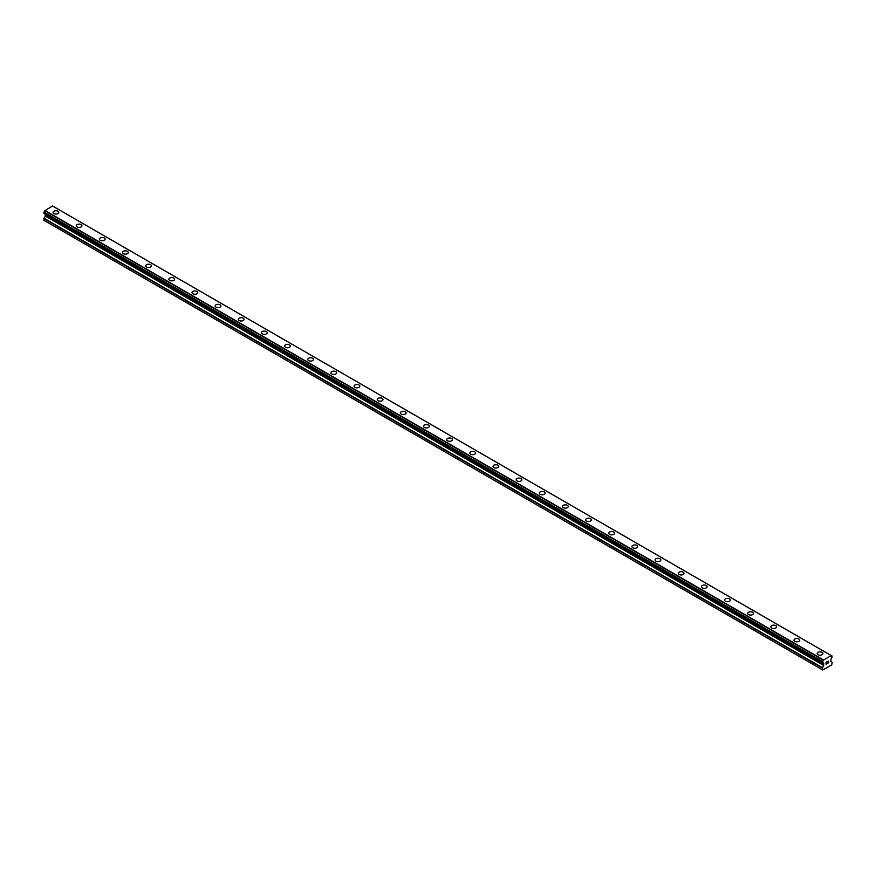 <?xml version="1.0" encoding="UTF-8"?>
<svg xmlns="http://www.w3.org/2000/svg" width="876" height="876" viewBox="0 0 876 876"><rect width="100%" height="100%" fill="white"/><g stroke="black" fill="none" stroke-linecap="round" stroke-linejoin="round"><path stroke-width="1.31" d="M53.086 212.397A2.869 1.653 180 0 1 54.859 210.864A2.869 1.653 180 0 1 57.98 211.226A2.869 1.653 180 0 1 58.823 212.397A2.869 1.653 180 0 1 57.05 213.919A2.869 1.653 180 0 1 53.929 213.569A2.869 1.653 180 0 1 53.086 212.397A2.869 1.653 180 0 1 54.859 210.875A2.869 1.653 180 0 1 57.98 211.226A2.869 1.653 180 0 1 58.823 212.397M76.245 225.767A2.869 1.653 180 0 1 78.019 224.234A2.869 1.653 180 0 1 81.139 224.595A2.869 1.653 180 0 1 81.972 225.767A2.869 1.653 180 0 1 80.209 227.289A2.869 1.653 180 0 1 77.088 226.928A2.869 1.653 180 0 1 76.245 225.767A2.869 1.653 180 0 1 78.019 224.234A2.869 1.653 180 0 1 81.139 224.595A2.869 1.653 180 0 1 81.972 225.767M99.404 239.126A2.869 1.653 180 0 1 101.167 237.604A2.869 1.653 180 0 1 104.288 237.965A2.869 1.653 180 0 1 105.131 239.137A2.869 1.653 180 0 1 103.357 240.659A2.869 1.653 180 0 1 100.236 240.298A2.869 1.653 180 0 1 99.404 239.126A2.869 1.653 180 0 1 101.167 237.604A2.869 1.653 180 0 1 104.288 237.965A2.869 1.653 180 0 1 105.131 239.126M127.447 251.335A2.869 1.653 180 0 1 128.279 252.507A2.869 1.653 180 0 1 126.516 254.029A2.869 1.653 180 0 1 123.396 253.668A2.869 1.653 180 0 1 122.552 252.496A2.869 1.653 180 0 1 124.326 250.974A2.869 1.653 180 0 1 127.447 251.335M122.552 252.496A2.869 1.653 180 0 1 124.326 250.974A2.869 1.653 180 0 1 127.447 251.324A2.869 1.653 180 0 1 128.279 252.496M145.712 265.866A2.869 1.653 180 0 1 147.475 264.344A2.869 1.653 180 0 1 150.595 264.694A2.869 1.653 180 0 1 151.439 265.866A2.869 1.653 180 0 1 149.665 267.399A2.869 1.653 180 0 1 146.544 267.038A2.869 1.653 180 0 1 145.712 265.866A2.869 1.653 180 0 1 147.475 264.344A2.869 1.653 180 0 1 150.595 264.705A2.869 1.653 180 0 1 151.439 265.866M168.86 279.236A2.869 1.653 180 0 1 170.634 277.703A2.869 1.653 180 0 1 173.755 278.064A2.869 1.653 180 0 1 174.587 279.236A2.869 1.653 180 0 1 172.824 280.758A2.869 1.653 180 0 1 169.703 280.408A2.869 1.653 180 0 1 168.86 279.236A2.869 1.653 180 0 1 170.634 277.714A2.869 1.653 180 0 1 173.755 278.064A2.869 1.653 180 0 1 174.587 279.236M192.019 292.606A2.869 1.653 180 0 1 193.782 291.073A2.869 1.653 180 0 1 196.903 291.434A2.869 1.653 180 0 1 197.746 292.606A2.869 1.653 180 0 1 195.972 294.128A2.869 1.653 180 0 1 192.851 293.778A2.869 1.653 180 0 1 192.019 292.606A2.869 1.653 180 0 1 193.782 291.073A2.869 1.653 180 0 1 196.903 291.434A2.869 1.653 180 0 1 197.746 292.606M215.167 305.976A2.869 1.653 180 0 1 216.941 304.443A2.869 1.653 180 0 1 220.062 304.804A2.869 1.653 180 0 1 220.905 305.976A2.869 1.653 180 0 1 219.131 307.498A2.869 1.653 180 0 1 216.011 307.137A2.869 1.653 180 0 1 215.167 305.976A2.869 1.653 180 0 1 216.941 304.443A2.869 1.653 180 0 1 220.062 304.804A2.869 1.653 180 0 1 220.905 305.976M238.327 319.335A2.869 1.653 180 0 1 240.09 317.813A2.869 1.653 180 0 1 243.21 318.174A2.869 1.653 180 0 1 244.054 319.346A2.869 1.653 180 0 1 242.291 320.868A2.869 1.653 180 0 1 239.159 320.506A2.869 1.653 180 0 1 238.327 319.335A2.869 1.653 180 0 1 240.09 317.813A2.869 1.653 180 0 1 243.21 318.174A2.869 1.653 180 0 1 244.054 319.335M266.37 331.544A2.869 1.653 180 0 1 267.213 332.705A2.869 1.653 180 0 1 265.439 334.238A2.869 1.653 180 0 1 262.318 333.876A2.869 1.653 180 0 1 261.475 332.705A2.869 1.653 180 0 1 263.249 331.183A2.869 1.653 180 0 1 266.37 331.544M261.475 332.705A2.869 1.653 180 0 1 263.249 331.183A2.869 1.653 180 0 1 266.37 331.533A2.869 1.653 180 0 1 267.213 332.705M284.634 346.075A2.869 1.653 180 0 1 286.397 344.542A2.869 1.653 180 0 1 289.529 344.903A2.869 1.653 180 0 1 290.361 346.075A2.869 1.653 180 0 1 288.598 347.608A2.869 1.653 180 0 1 285.466 347.246A2.869 1.653 180 0 1 284.634 346.075A2.869 1.653 180 0 1 286.397 344.553A2.869 1.653 180 0 1 289.529 344.903A2.869 1.653 180 0 1 290.361 346.075M307.783 359.445A2.869 1.653 180 0 1 309.556 357.912A2.869 1.653 180 0 1 312.677 358.273A2.869 1.653 180 0 1 313.52 359.445A2.869 1.653 180 0 1 311.746 360.967A2.869 1.653 180 0 1 308.626 360.616A2.869 1.653 180 0 1 307.783 359.445A2.869 1.653 180 0 1 309.556 357.923A2.869 1.653 180 0 1 312.677 358.273A2.869 1.653 180 0 1 313.52 359.445M330.942 372.815A2.869 1.653 180 0 1 332.705 371.282A2.869 1.653 180 0 1 335.837 371.643A2.869 1.653 180 0 1 336.669 372.815A2.869 1.653 180 0 1 334.906 374.337A2.869 1.653 180 0 1 331.785 373.975A2.869 1.653 180 0 1 330.942 372.815A2.869 1.653 180 0 1 332.705 371.282A2.869 1.653 180 0 1 335.837 371.643A2.869 1.653 180 0 1 336.669 372.815M354.09 386.185A2.869 1.653 180 0 1 355.864 384.652A2.869 1.653 180 0 1 358.985 385.013A2.869 1.653 180 0 1 359.828 386.185M358.985 385.013A2.869 1.653 180 0 1 359.828 386.174A2.869 1.653 180 0 1 358.054 387.707A2.869 1.653 180 0 1 354.933 387.345A2.869 1.653 180 0 1 354.09 386.174A2.869 1.653 180 0 1 355.864 384.652A2.869 1.653 180 0 1 358.985 385.013M377.249 399.544A2.869 1.653 180 0 1 379.023 398.022A2.869 1.653 180 0 1 382.144 398.372A2.869 1.653 180 0 1 382.976 399.555A2.869 1.653 180 0 1 381.213 401.077A2.869 1.653 180 0 1 378.093 400.715A2.869 1.653 180 0 1 377.249 399.544A2.869 1.653 180 0 1 379.023 398.022A2.869 1.653 180 0 1 382.144 398.383A2.869 1.653 180 0 1 382.976 399.544M405.292 411.753A2.869 1.653 180 0 1 406.135 412.914A2.869 1.653 180 0 1 404.362 414.447A2.869 1.653 180 0 1 401.241 414.085A2.869 1.653 180 0 1 400.409 412.914A2.869 1.653 180 0 1 402.172 411.391A2.869 1.653 180 0 1 405.292 411.753M400.409 412.914A2.869 1.653 180 0 1 402.172 411.381A2.869 1.653 180 0 1 405.292 411.742A2.869 1.653 180 0 1 406.135 412.914M423.557 426.284A2.869 1.653 180 0 1 425.331 424.75A2.869 1.653 180 0 1 428.452 425.112A2.869 1.653 180 0 1 429.284 426.284A2.869 1.653 180 0 1 427.521 427.806A2.869 1.653 180 0 1 424.4 427.455A2.869 1.653 180 0 1 423.557 426.284A2.869 1.653 180 0 1 425.331 424.761A2.869 1.653 180 0 1 428.452 425.112A2.869 1.653 180 0 1 429.284 426.284M446.716 439.653A2.869 1.653 180 0 1 448.479 438.12A2.869 1.653 180 0 1 451.6 438.482A2.869 1.653 180 0 1 452.443 439.653A2.869 1.653 180 0 1 450.669 441.175A2.869 1.653 180 0 1 447.548 440.825A2.869 1.653 180 0 1 446.716 439.653A2.869 1.653 180 0 1 448.479 438.12A2.869 1.653 180 0 1 451.6 438.482A2.869 1.653 180 0 1 452.443 439.653M469.865 453.023A2.869 1.653 180 0 1 471.638 451.49A2.869 1.653 180 0 1 474.759 451.852A2.869 1.653 180 0 1 475.591 453.023A2.869 1.653 180 0 1 473.828 454.545A2.869 1.653 180 0 1 470.708 454.184A2.869 1.653 180 0 1 469.865 453.023A2.869 1.653 180 0 1 471.638 451.49A2.869 1.653 180 0 1 474.759 451.852A2.869 1.653 180 0 1 475.591 453.023M493.024 466.393A2.869 1.653 180 0 1 494.787 464.86A2.869 1.653 180 0 1 497.907 465.222A2.869 1.653 180 0 1 498.751 466.393M497.907 465.222A2.869 1.653 180 0 1 498.751 466.382A2.869 1.653 180 0 1 496.977 467.915A2.869 1.653 180 0 1 493.856 467.554A2.869 1.653 180 0 1 493.024 466.382A2.869 1.653 180 0 1 494.787 464.86A2.869 1.653 180 0 1 497.907 465.222M516.172 479.752A2.869 1.653 180 0 1 517.946 478.23A2.869 1.653 180 0 1 521.067 478.581A2.869 1.653 180 0 1 521.91 479.752A2.869 1.653 180 0 1 520.136 481.285A2.869 1.653 180 0 1 517.015 480.924A2.869 1.653 180 0 1 516.172 479.752A2.869 1.653 180 0 1 517.946 478.23A2.869 1.653 180 0 1 521.067 478.592A2.869 1.653 180 0 1 521.91 479.752M539.331 493.122A2.869 1.653 180 0 1 541.094 491.589A2.869 1.653 180 0 1 544.215 491.951A2.869 1.653 180 0 1 545.058 493.122A2.869 1.653 180 0 1 543.295 494.655A2.869 1.653 180 0 1 540.163 494.294A2.869 1.653 180 0 1 539.331 493.122A2.869 1.653 180 0 1 541.094 491.6A2.869 1.653 180 0 1 544.215 491.951A2.869 1.653 180 0 1 545.058 493.122M562.48 506.492A2.869 1.653 180 0 1 564.253 504.959A2.869 1.653 180 0 1 567.374 505.321A2.869 1.653 180 0 1 568.217 506.492A2.869 1.653 180 0 1 566.443 508.014A2.869 1.653 180 0 1 563.323 507.664A2.869 1.653 180 0 1 562.48 506.492A2.869 1.653 180 0 1 564.253 504.97A2.869 1.653 180 0 1 567.374 505.321A2.869 1.653 180 0 1 568.217 506.492M585.639 519.862A2.869 1.653 180 0 1 587.402 518.329A2.869 1.653 180 0 1 590.533 518.691A2.869 1.653 180 0 1 591.366 519.862A2.869 1.653 180 0 1 589.603 521.384A2.869 1.653 180 0 1 586.471 521.023A2.869 1.653 180 0 1 585.639 519.862A2.869 1.653 180 0 1 587.402 518.329A2.869 1.653 180 0 1 590.533 518.691A2.869 1.653 180 0 1 591.366 519.862M608.787 533.221A2.869 1.653 180 0 1 610.561 531.699A2.869 1.653 180 0 1 613.682 532.06A2.869 1.653 180 0 1 614.525 533.232A2.869 1.653 180 0 1 612.751 534.754A2.869 1.653 180 0 1 609.63 534.393A2.869 1.653 180 0 1 608.787 533.221A2.869 1.653 180 0 1 610.561 531.699A2.869 1.653 180 0 1 613.682 532.06A2.869 1.653 180 0 1 614.525 533.221M631.946 546.602A2.869 1.653 180 0 1 633.709 545.069A2.869 1.653 180 0 1 636.841 545.43A2.869 1.653 180 0 1 637.673 546.602M636.841 545.419A2.869 1.653 180 0 1 637.673 546.591A2.869 1.653 180 0 1 635.91 548.124A2.869 1.653 180 0 1 632.79 547.763A2.869 1.653 180 0 1 631.946 546.591A2.869 1.653 180 0 1 633.709 545.069A2.869 1.653 180 0 1 636.841 545.419M655.095 559.961A2.869 1.653 180 0 1 656.869 558.428A2.869 1.653 180 0 1 659.989 558.789A2.869 1.653 180 0 1 660.832 559.961A2.869 1.653 180 0 1 659.059 561.494A2.869 1.653 180 0 1 655.938 561.133A2.869 1.653 180 0 1 655.095 559.961A2.869 1.653 180 0 1 656.869 558.439A2.869 1.653 180 0 1 659.989 558.8A2.869 1.653 180 0 1 660.832 559.961M678.254 573.331A2.869 1.653 180 0 1 680.028 571.798A2.869 1.653 180 0 1 683.149 572.159A2.869 1.653 180 0 1 683.981 573.331A2.869 1.653 180 0 1 682.218 574.853A2.869 1.653 180 0 1 679.097 574.503A2.869 1.653 180 0 1 678.254 573.331A2.869 1.653 180 0 1 680.028 571.809A2.869 1.653 180 0 1 683.149 572.159A2.869 1.653 180 0 1 683.981 573.331M701.413 586.701A2.869 1.653 180 0 1 703.176 585.168A2.869 1.653 180 0 1 706.297 585.529A2.869 1.653 180 0 1 707.14 586.701A2.869 1.653 180 0 1 705.366 588.223A2.869 1.653 180 0 1 702.245 587.873A2.869 1.653 180 0 1 701.413 586.701A2.869 1.653 180 0 1 703.176 585.168A2.869 1.653 180 0 1 706.297 585.529A2.869 1.653 180 0 1 707.14 586.701M724.562 600.071A2.869 1.653 180 0 1 726.335 598.538A2.869 1.653 180 0 1 729.456 598.899A2.869 1.653 180 0 1 730.288 600.071A2.869 1.653 180 0 1 728.525 601.593A2.869 1.653 180 0 1 725.405 601.232A2.869 1.653 180 0 1 724.562 600.071A2.869 1.653 180 0 1 726.335 598.538A2.869 1.653 180 0 1 729.456 598.899A2.869 1.653 180 0 1 730.288 600.071M747.721 613.43A2.869 1.653 180 0 1 749.484 611.908A2.869 1.653 180 0 1 752.604 612.258A2.869 1.653 180 0 1 753.448 613.441A2.869 1.653 180 0 1 751.674 614.963A2.869 1.653 180 0 1 748.553 614.602A2.869 1.653 180 0 1 747.721 613.43A2.869 1.653 180 0 1 749.484 611.908A2.869 1.653 180 0 1 752.604 612.269A2.869 1.653 180 0 1 753.448 613.43M770.869 626.8A2.869 1.653 180 0 1 772.643 625.278A2.869 1.653 180 0 1 775.764 625.628A2.869 1.653 180 0 1 776.596 626.8A2.869 1.653 180 0 1 774.833 628.333A2.869 1.653 180 0 1 771.712 627.972A2.869 1.653 180 0 1 770.869 626.8A2.869 1.653 180 0 1 772.643 625.278A2.869 1.653 180 0 1 775.764 625.639A2.869 1.653 180 0 1 776.596 626.8M794.028 640.17A2.869 1.653 180 0 1 795.791 638.637A2.869 1.653 180 0 1 798.912 638.998A2.869 1.653 180 0 1 799.755 640.17A2.869 1.653 180 0 1 797.981 641.703A2.869 1.653 180 0 1 794.861 641.341A2.869 1.653 180 0 1 794.028 640.17A2.869 1.653 180 0 1 795.791 638.648A2.869 1.653 180 0 1 798.912 638.998A2.869 1.653 180 0 1 799.755 640.17M817.177 653.54A2.869 1.653 180 0 1 818.95 652.007A2.869 1.653 180 0 1 822.071 652.368A2.869 1.653 180 0 1 822.914 653.54A2.869 1.653 180 0 1 821.14 655.062A2.869 1.653 180 0 1 818.02 654.711A2.869 1.653 180 0 1 817.177 653.54A2.869 1.653 180 0 1 818.95 652.007A2.869 1.653 180 0 1 822.071 652.368A2.869 1.653 180 0 1 822.914 653.54M826.156 662.387L826.156 663.143L826.999 661.774L826.156 662.387M826.156 663.274L826.156 664.03L826.156 663.274M826.156 664.03L826.999 663.548L826.156 664.03M826.046 664.227L826.999 663.669L826.046 664.227L826.046 662.322L826.999 661.774M827.656 661.873L828.532 661.073M828.302 662.114L827.787 663.088L828.302 662.114M827.557 663.351L828.685 662.694L827.557 663.351L828.499 661.281M822.509 662.65A1.347 0.777 -60 0 1 823.046 662.65A1.347 0.777 -60 0 1 823.309 663.121L822.411 662.65L822.509 661.566A1.347 0.777 -60 0 0 823.309 660.186L831.247 655.598A1.347 0.777 -60 0 0 831.51 656.058A1.347 0.777 -60 0 0 832.047 656.069L832.047 657.142A1.347 0.777 -60 0 0 831.247 658.533L830.722 661.161L832.2 662.344L831.762 664.818L822.794 669.998L822.356 668.027L823.736 665.475L45.18 215.978L43.8 220.248L822.794 669.998M823.736 665.475L823.309 663.121M45.202 213.963L45.18 215.978M44.764 213.678L823.341 663.22M822.411 662.65L43.855 213.153L822.411 662.65L43.855 213.153L43.953 212.069A1.347 0.777 -60 0 0 44.753 210.689L52.56 206.002L831.116 655.5M53.578 206.572L832.145 656.069L53.524 206.561M823.44 659.924L44.884 210.437M823.385 660.033L44.829 210.536M823.309 660.186L44.753 210.689M823.385 663.242L44.807 213.733M822.356 669.746L43.8 220.248M832.047 656.069L831.247 655.598M822.509 661.566L43.953 212.069M822.422 661.676L43.855 212.178M822.411 661.698L43.855 212.2M822.356 661.862L43.8 212.364M822.356 662.541L43.8 213.043M823.834 663.669L45.278 214.171M823.834 665.136L45.278 215.638M822.465 667.687L43.899 218.19M822.356 668.027L43.8 218.529M831.204 655.544L52.648 206.046"/></g></svg>
